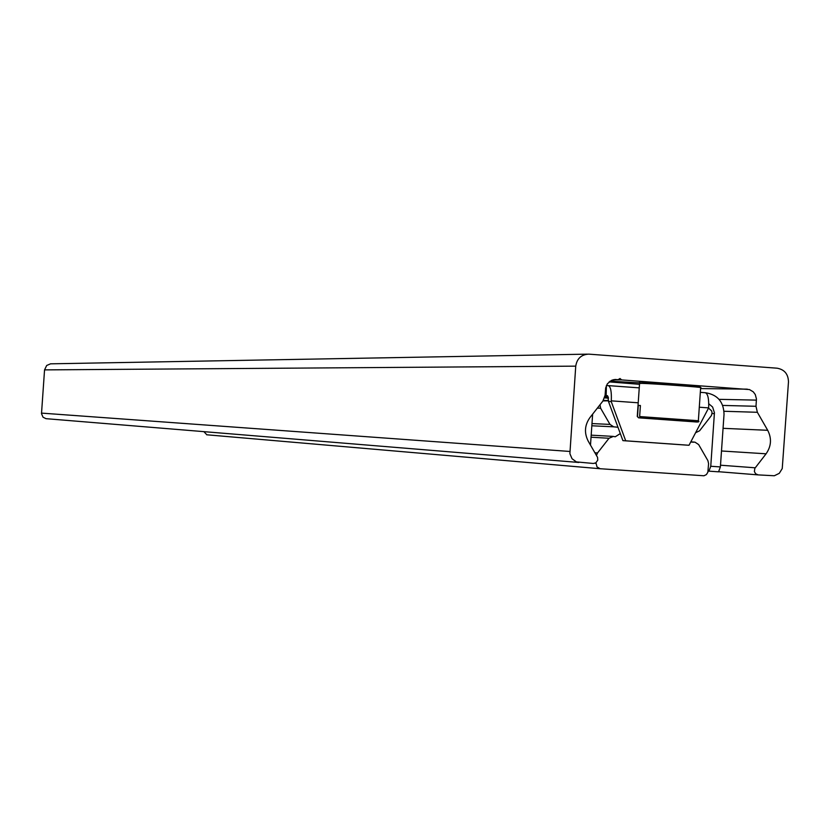 <?xml version="1.0" encoding="UTF-8"?>
<svg xmlns="http://www.w3.org/2000/svg" width="830" height="830" viewBox="0 0 830 830"><rect width="100%" height="100%" fill="white"/><g stroke="black" fill="none" stroke-linecap="round" stroke-linejoin="round"><path stroke-width="1.25" d="M639.494 384.311L609.096 381.883M610.029 381.167L639.712 382.869M777.119 368.198C784.485 369.526 788.272 374.102 788.479 381.904L782.244 468.566L779.277 473.339L774.338 475.756L758.153 474.895L755.653 473.785L754.377 471.544L754.844 468.348L766.08 453.803C771.309 446.301 771.859 438.468 767.709 430.303L757.365 412.292L755.995 406.285L756.441 398.971L755.29 394.561L753.277 391.843L749.469 389.571L621.639 379.912L620 378.501L618.143 379.652L611.71 380.254L607.394 383.761L605.651 387.963L605.08 395.308L602.871 401.098L589.933 417.583C584.611 425.147 584.061 433.053 588.294 441.29L597.579 457.423L597.766 460.111L595.867 462.818L593.336 463.472L576.352 461.895L572.026 458.71L569.888 453.678L575.74 366.144C576.964 358.581 581.28 354.576 588.678 354.13L777.119 368.198M587.35 354.151L50.557 363.82L46.688 365.48L44.55 369.889L41.5 413.672L43.035 417.2L46.003 418.673L578.852 462.466M618.143 379.652L613.816 379.632L618.143 379.652M690.861 441.809L695.001 442.172L698.642 444.579L707.907 460.66L708.581 463.596L707.865 472.249L706.403 474.594L703.965 475.777L600.111 468.722L596.988 466.906L595.961 462.756M708.623 408.184L711.621 410.86L712.078 412.904L711.383 415.602L699.597 430.78L695.758 432.658M603.005 400.921L608.546 400.807L607.529 395.692L605.06 395.588M617.987 427.263L613.702 426.827L609.988 424.4L600.63 408.225L600.007 404.739M596.48 455.421L597.527 452.952L609.033 438.261L613.349 436.404L615.217 436.798L620.311 433.571M203.879 431.642L206.857 434.796L600.287 468.743M590.493 445.088L592.641 414.139M606.388 385.556L606.159 395.671M708.063 471.087L718.552 471.824L720.388 466.927L710.76 466.263L708.934 471.16M710.76 466.263L714.433 412.749L712.617 407.032L708.758 403.754M608.535 398.172L604.582 397.881M604.873 396.813L608.359 397.031M705.241 392.704L700.323 392.341L705.241 392.704C707.876 393.669 709.007 398.732 708.644 407.893L689.014 445.264L686.088 445.088L622.915 440.637L625.706 440.803L611.243 401.606L608.494 401.533L622.915 440.637M608.494 401.533L608.546 400.776M689.014 445.264L625.706 440.803M611.243 401.606L611.295 400.849C611.679 391.636 610.662 386.552 608.234 385.608L606.865 385.587M705.77 392.829L706.164 392.86C717.753 394.924 723.718 402.083 724.03 414.315L720.388 466.927M694.907 421.796L638.592 417.822L637.513 416.473L638.27 405.465L640.407 405.517L639.639 416.556L640.791 417.915L696.733 421.931L640.791 417.915M575.74 366.144L44.55 369.889M569.816 451.458L41.51 413.112M616.192 379.518L614.874 379.507M621.141 379.476L618.651 379.466M621.639 379.912L612.81 379.86M747.301 389.156L700.582 388.575M639.256 387.818L638.405 387.807M756.421 400.122L719.05 399.344M755.995 406.285L722.712 405.424M757.365 412.292L724.019 411.265M767.709 430.303L723.065 428.322M766.08 453.803L721.498 450.981M755.207 467.798L720.513 465.205M758.153 474.895L718.593 471.71L757.925 474.864M693.704 442.214L691.598 442.1M604.728 400.558L603.286 400.517M600.63 408.225L597.361 408.121M609.988 424.4L591.987 423.58M609.033 438.261L591.033 437.213M597.527 452.952L594.944 452.765M595.919 463.368L594.882 463.285M714.402 413.62L712.047 413.537M708.644 407.893L699.296 407.219M638.218 402.799L611.295 400.849M608.369 385.618L639.256 387.869L608.359 385.608M603.358 400.423L608.566 400.548L603.358 400.423M640.781 417.915L689.948 421.246C697.428 422.397 700.23 422.231 698.352 420.748L639.639 416.556M639.557 383.481L641.943 383.377C653.791 383.636 705.625 387.413 700.645 387.651L698.362 420.696M694.503 421.837L638.654 417.832M661.852 384.166L699.524 386.282L653.283 382.661L643.011 382.589L661.852 384.166M578.437 462.424L46.003 418.673M616.057 379.507L615.02 379.497M694.544 442.151L691.193 441.954M613.702 426.827L591.832 425.78M612.851 436.373L591.178 435.159M600.111 468.722L206.639 434.775M638.581 417.822L637.264 416.473L639.567 383.377C638.249 380.949 640.791 382.215 678.816 384.332C710.739 387.371 696.131 385.12 700.655 387.548"/></g></svg>
